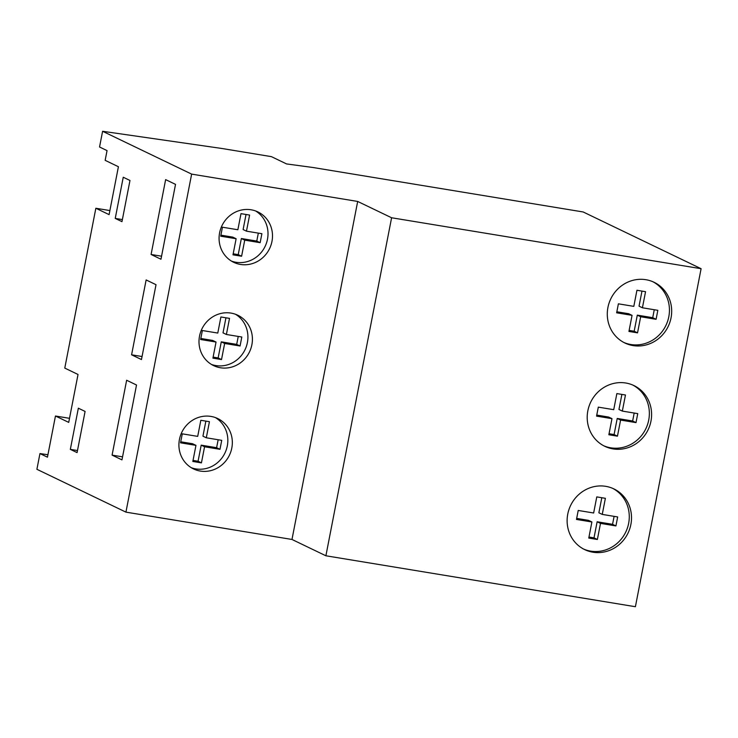 <?xml version="1.0" encoding="UTF-8"?>
<svg xmlns="http://www.w3.org/2000/svg" width="738" height="738" viewBox="0 0 738 738"><rect width="100%" height="100%" fill="white"/><g stroke="black" fill="none" stroke-linecap="round" stroke-linejoin="round"><path stroke-width="1.11" d="M286.556 163.928L271.399 156.641L221.843 148.476L102.6 131.281L191.64 174.113L357.681 201.446L391.601 217.765L701.1 268.706L583.186 211.972L313.133 167.526L286.556 163.928M47.933 454.728L39.953 453.575L47.453 457.182L55.461 416.011L69.501 418.317M102.6 131.281L99.547 147L107.047 150.607L105.156 160.34L118.412 166.723L109.095 214.629L95.848 208.254L109.888 210.57M95.848 208.254L64.778 368.096L78.025 374.47L68.717 422.385L55.461 416.011M701.1 268.706L635.4 606.719L325.892 555.779L291.98 539.46L125.93 512.135L36.9 469.294L39.953 453.575M191.64 174.113L125.93 512.135M141.465 359.554L156.022 284.693L146.133 279.942L131.585 354.803L141.465 359.554M160.967 259.241L175.524 184.371L165.635 179.62L151.087 254.481L160.967 259.241M121.964 459.875L136.521 385.015L126.641 380.255L112.084 455.125L121.964 459.875M85.091 411.435L78.348 408.188L70.341 449.368L77.084 452.606L85.091 411.435M123.246 177.231L115.239 218.411L121.973 221.649L129.98 180.478L123.246 177.231M112.084 455.125L122.554 456.85M131.585 354.803L142.056 356.528M151.087 254.481L161.557 256.206M70.341 449.368L77.481 450.54M115.239 218.411L122.379 219.583M357.681 201.446L291.98 539.46M240.477 264.435A27.943 26.42 115.7 0 0 271.012 245.062A27.943 26.42 115.7 0 0 257.903 211.926A27.943 26.42 115.7 0 0 251.104 209.786A27.943 26.42 115.7 0 0 220.561 229.158A27.943 26.42 115.7 0 0 233.669 262.294A27.943 26.42 115.7 0 0 240.477 264.435M220.394 367.755A27.943 26.42 115.7 0 0 250.929 348.382A27.943 26.42 115.7 0 0 237.821 315.246A27.943 26.42 115.7 0 0 231.022 313.096A27.943 26.42 115.7 0 0 200.478 332.469A27.943 26.42 115.7 0 0 213.596 365.605A27.943 26.42 115.7 0 0 220.394 367.755M200.312 471.065A27.943 26.42 115.7 0 0 230.846 451.693A27.943 26.42 115.7 0 0 217.738 418.557A27.943 26.42 115.7 0 0 210.939 416.416A27.943 26.42 115.7 0 0 180.395 435.789A27.943 26.42 115.7 0 0 193.513 468.916A27.943 26.42 115.7 0 0 200.312 471.065M391.601 217.765L325.892 555.779M633.084 345.587A33.68 31.854 115.7 0 0 669.892 322.229A33.68 31.854 115.7 0 0 654.089 282.285A33.68 31.854 115.7 0 0 645.888 279.702A33.68 31.854 115.7 0 0 609.081 303.05A33.68 31.854 115.7 0 0 624.883 342.995A33.68 31.854 115.7 0 0 633.084 345.587M613.001 448.898A33.68 31.854 115.7 0 0 649.809 425.549A33.68 31.854 115.7 0 0 634.007 385.605A33.68 31.854 115.7 0 0 625.806 383.013A33.68 31.854 115.7 0 0 588.998 406.37A33.68 31.854 115.7 0 0 604.8 446.315A33.68 31.854 115.7 0 0 613.001 448.898M592.918 552.208A33.68 31.854 115.7 0 0 629.726 528.86A33.68 31.854 115.7 0 0 613.924 488.916A33.68 31.854 115.7 0 0 605.723 486.333A33.68 31.854 115.7 0 0 568.915 509.681A33.68 31.854 115.7 0 0 584.717 549.625A33.68 31.854 115.7 0 0 592.918 552.208M623.767 342.432A33.68 31.854 115.7 0 0 630.833 344.508A33.68 31.854 115.7 0 0 667.438 321.777A33.68 31.854 115.7 0 0 652.955 281.768M632.06 315.347L628.933 331.445L637.54 332.856L640.667 316.759L656.091 319.305L657.835 310.32L642.42 307.783L645.547 291.685L636.94 290.265L633.813 306.362L618.389 303.825L616.645 312.811L632.06 315.347L628.693 313.724L616.839 311.777M603.684 445.752A33.68 31.854 115.7 0 0 610.75 447.818A33.68 31.854 115.7 0 0 647.355 425.088A33.68 31.854 115.7 0 0 632.872 385.088M596.562 416.121L611.977 418.658L608.85 434.756L617.457 436.176L620.584 420.079L636.008 422.616L637.752 413.631L622.337 411.094L625.464 394.996L616.857 393.585L613.73 409.673L598.306 407.136L596.562 416.121M583.601 549.063A33.68 31.854 115.7 0 0 590.668 551.129A33.68 31.854 115.7 0 0 627.272 528.408A33.68 31.854 115.7 0 0 612.789 488.399M576.479 519.441L591.894 521.978L588.767 538.076L597.374 539.487L600.501 523.39L615.926 525.926L617.669 516.951L602.254 514.404L605.381 498.316L596.774 496.895L593.647 512.993L578.223 510.456L576.479 519.441M642.42 307.783L639.043 306.159L641.977 291.095M656.091 319.305L652.724 317.681L654.265 309.729M640.667 316.759L637.3 315.144L652.724 317.681M637.54 332.856L634.173 331.242L637.3 315.144M629.136 330.412L634.173 331.242M596.756 415.088L608.61 417.044L611.977 418.658M622.337 411.094L618.961 409.47L621.894 394.406M609.053 433.723L614.09 434.553L617.217 418.455L632.641 420.992L634.182 413.04M576.673 518.408L588.527 520.355L591.894 521.978M602.254 514.404L598.878 512.79L601.811 497.726M588.97 537.033L594.007 537.864L597.134 521.775L612.558 524.312L614.099 516.36M636.008 422.616L632.641 420.992M620.584 420.079L617.217 418.455M617.457 436.176L614.09 434.553M615.926 525.926L612.558 524.312M600.501 523.39L597.134 521.775M597.374 539.487L594.007 537.864M231.483 261.095A27.943 26.42 115.7 0 0 235.985 262.276A27.943 26.42 115.7 0 0 266.077 244.149A27.943 26.42 115.7 0 0 255.606 210.957M237.867 229.749L222.442 227.212L220.699 236.197L236.123 238.734L232.987 254.831L241.603 256.243L244.73 240.145L260.145 242.691L261.898 233.706L246.474 231.169L249.601 215.072L240.994 213.651L237.867 229.749M211.4 364.415A27.943 26.42 115.7 0 0 215.902 365.587A27.943 26.42 115.7 0 0 245.994 347.46A27.943 26.42 115.7 0 0 235.523 314.277M229.518 318.382L220.911 316.971L217.784 333.059L202.36 330.523L200.616 339.508L216.04 342.045L212.913 358.142L221.52 359.563L224.647 343.465L240.062 346.002L241.815 337.017L226.391 334.48L229.518 318.382M191.317 467.726A27.943 26.42 115.7 0 0 195.819 468.907A27.943 26.42 115.7 0 0 225.911 450.77A27.943 26.42 115.7 0 0 215.441 417.588M192.83 461.462L201.437 462.874L204.564 446.776L219.979 449.313L221.732 440.337L206.308 437.791L209.435 421.702L200.828 420.282L197.701 436.379L182.277 433.843L180.533 442.828L195.957 445.365L192.83 461.462M246.474 231.169L243.106 229.546L246.031 214.481M260.145 242.691L256.778 241.068L258.328 233.116M244.73 240.145L241.354 238.531L256.778 241.068M241.603 256.243L238.226 254.628L241.354 238.531M233.19 253.798L238.226 254.628M236.123 238.734L232.747 237.11L220.902 235.164M226.391 334.48L223.024 332.856L225.948 317.792M213.107 357.109L218.144 357.939L221.28 341.842L236.695 344.378L238.245 336.427M200.819 338.474L212.664 340.43L216.04 342.045M193.024 460.42L198.061 461.25L201.197 445.162L216.612 447.698L218.162 439.747M180.736 441.794L192.59 443.741L195.957 445.365M206.308 437.791L202.941 436.176L205.865 421.112M240.062 346.002L236.695 344.378M224.647 343.465L221.28 341.842M221.52 359.563L218.144 357.939M201.437 462.874L198.061 461.25M219.979 449.313L216.612 447.698M204.564 446.776L201.197 445.162"/></g></svg>
